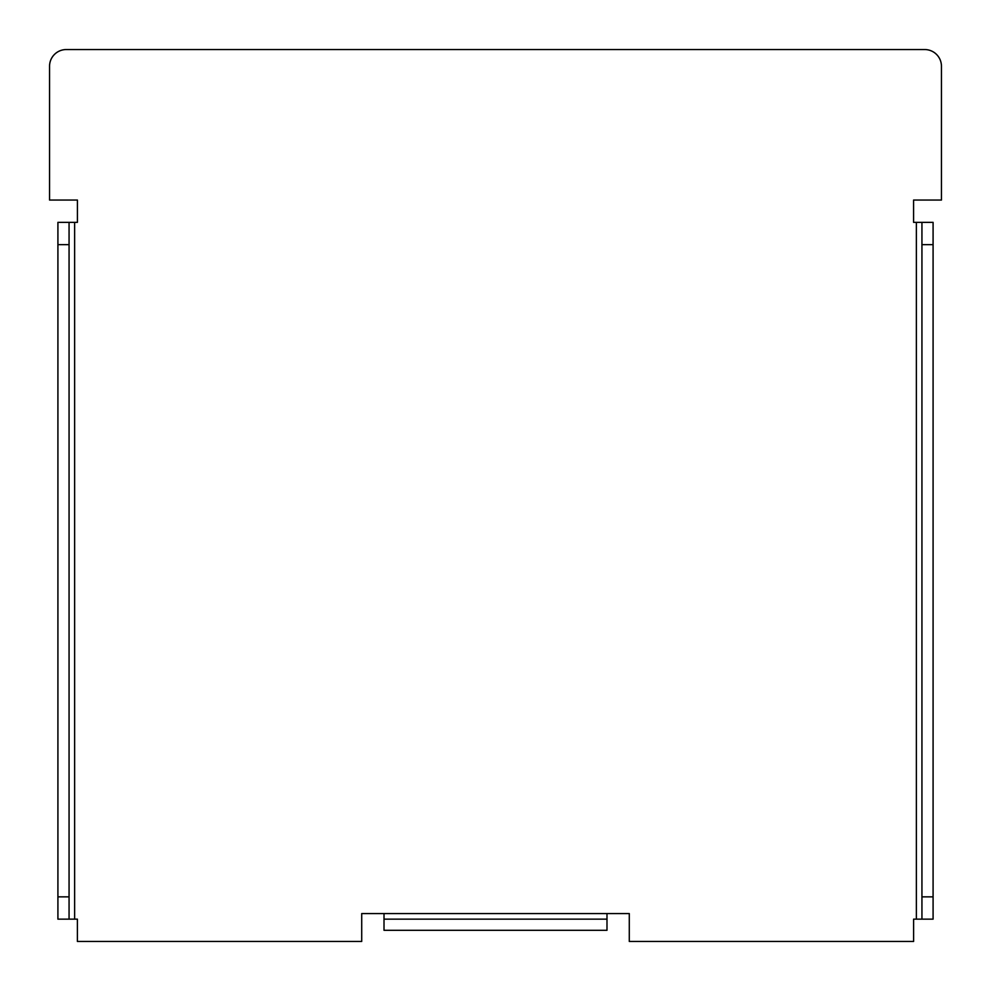 <?xml version="1.0" encoding="UTF-8"?>
<svg xmlns="http://www.w3.org/2000/svg" width="991" height="991" viewBox="0 0 991 991"><rect width="100%" height="100%" fill="white"/><g stroke="black" fill="none" stroke-linecap="round" stroke-linejoin="round"><path stroke-width="1.49" d="M384.012 913.578L606.987 913.578L606.987 930.301L384.012 930.301L384.012 913.578L361.715 913.578L361.715 941.45L77.397 941.45L77.397 919.153L57.912 919.153L57.912 222.356L74.635 222.356L74.635 919.153M74.635 222.356L77.422 222.356L77.422 200.058L49.55 200.058L49.55 66.273A16.723 16.723 0 0 1 66.273 49.55L924.727 49.55A16.723 16.723 0 0 1 941.45 66.273L941.45 200.058L913.578 200.058L913.578 222.356L933.088 222.356L933.088 244.653L921.94 244.653L921.94 222.356M606.987 913.578L629.285 913.578L629.285 941.45L913.603 941.45L913.603 919.153L933.088 919.153L933.088 244.653M384.012 919.153L606.987 919.153M69.06 919.153L69.06 222.356M57.912 244.653L69.06 244.653M69.06 896.855L57.912 896.855M921.94 919.153L921.94 244.653M921.94 896.855L933.088 896.855M916.365 919.153L916.365 222.356"/></g></svg>
